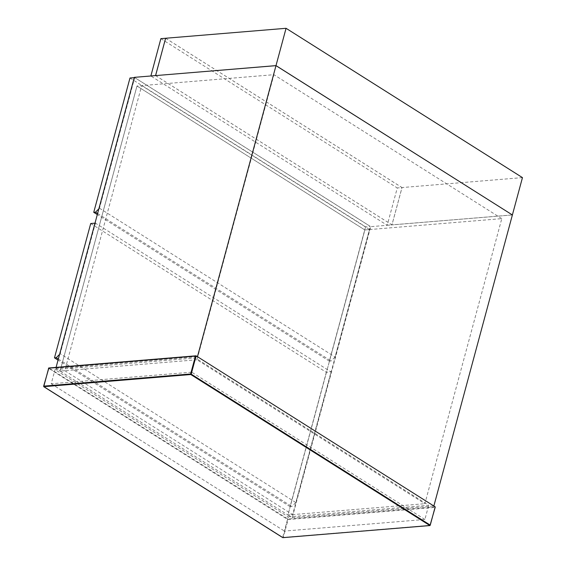 <?xml version="1.0" encoding="UTF-8"?>
<svg xmlns="http://www.w3.org/2000/svg" width="566" height="566" viewBox="0 0 566 566"><rect width="100%" height="100%" fill="white"/><g stroke="black" fill="none" stroke-linecap="round" stroke-linejoin="round"><path stroke-width="0.42" stroke-dasharray="2.83 2.12" d="M134.255 77.648L134.708 77.606L99.467 208.203L98.866 208.804M129.982 78.002L365.579 226.803L370.305 226.414L134.708 77.606M365.579 226.803L329.334 361.129L331.11 360.981L335.065 357.012L370.305 226.414M97.6 213.502L331.11 360.981M329.334 361.129L97.31 214.578M99.467 208.203L335.065 357.012M160.878 38.644L397.275 187.954L387.208 225.268L150.811 75.957M165.605 38.255L402.002 187.565L397.275 187.954M155.537 75.568L391.934 224.872L402.002 187.565M387.208 225.268L391.934 224.872M155.565 75.561L391.962 224.872L512.393 214.924M165.633 38.247L402.03 187.558L391.962 224.872M522.46 177.611L402.03 187.558M56.084 367.376L55.808 368.395L60.067 371.084L136.986 86.011L364.865 229.945L287.945 515.01L292.205 517.706L370.73 226.662L134.333 77.351M292.205 517.706L433.853 506.004M512.386 214.96L370.73 226.662M196.996 359.771L60.067 371.084L136.986 86.011L273.916 74.698L196.996 359.771L424.875 503.698L501.787 218.632L364.865 229.945L287.945 515.01L424.875 503.698M55.808 368.395L197.456 356.693M501.787 218.632L273.916 74.698M94.996 223.167L95.442 223.131L60.201 353.722L59.6 354.33M90.723 223.52L326.32 372.322L331.039 371.933L95.442 223.131M326.32 372.322L290.075 506.648L291.844 506.506L295.799 502.53L331.039 371.933M58.333 359.021L291.844 506.506M290.075 506.648L58.043 360.103M295.799 502.53L60.201 353.722M369.584 229.555L364.865 229.945L136.986 86.011L141.705 85.622L64.786 370.695L60.067 371.084L287.945 515.01L292.664 514.621L369.584 229.555L141.705 85.622M64.786 370.695L292.664 514.621M288.243 516.892L428.717 505.282L195.511 357.995L55.044 369.598L288.243 516.892L284.422 531.071L424.889 519.461L428.717 505.282M195.511 357.995L191.69 372.173L51.216 383.776L55.044 369.598M51.216 383.776L284.422 531.071M424.889 519.461L191.69 372.173M435.183 506.839L287.924 519.008L48.867 368.02L43.639 386.323L282.696 537.318L287.528 519.404L48.499 368.225M195.737 355.88L196.126 355.851M430.224 525.319L435.056 507.405L288.094 519.553L283.262 537.459L430.224 525.319M282.696 537.318L283.262 537.459L282.696 537.318M287.924 519.008L287.528 519.404L288.094 519.553L287.924 519.008"/><path stroke-width="0.85" d="M98.866 208.804L95.513 212.179L93.737 212.328L129.982 78.002L134.708 77.606M95.513 212.179L97.6 213.502M97.31 214.578L93.737 212.328M150.867 75.986L160.878 38.644L165.626 38.269M165.605 38.255L155.586 75.596M155.537 75.568L150.811 75.957M512.393 214.924L522.46 177.611L286.063 28.3L275.996 65.614L512.329 214.924M275.996 65.614L155.615 75.596M155.565 75.561L165.633 38.247L286.063 28.3M275.989 65.649L197.456 356.693L433.853 506.004L512.386 214.96L275.989 65.649L134.333 77.351L56.084 367.376M59.6 354.33L56.246 357.698L54.477 357.846L90.723 223.52L95.442 223.131M56.246 357.698L58.333 359.021M58.043 360.103L54.477 357.846M196.126 355.851L435.183 506.839L430.252 525.128L191.195 374.133L196.126 355.851L48.499 368.225L195.461 356.078L190.629 373.992L43.667 386.132L48.867 368.02M190.799 374.529L429.856 525.524L282.894 537.665L43.837 386.677L190.799 374.529L190.629 373.992L191.195 374.133L190.799 374.529M43.837 386.677L43.667 386.132M283.262 537.459L282.894 537.665L283.262 537.459M430.252 525.128L429.856 525.524M195.956 355.816L48.733 367.985L43.716 386.649L282.774 537.636L429.99 525.559L435.254 507.094"/></g></svg>
